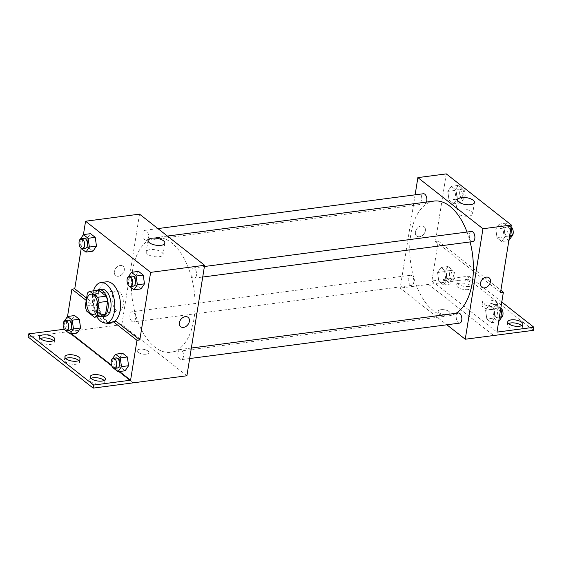 <?xml version="1.0" encoding="UTF-8"?>
<svg xmlns="http://www.w3.org/2000/svg" width="562" height="562" viewBox="0 0 562 562"><rect width="100%" height="100%" fill="white"/><g stroke="black" fill="none" stroke-linecap="round" stroke-linejoin="round"><path stroke-width="0.42" stroke-dasharray="2.81 2.11" d="M123.197 305.18A10.207 5.508 82.5 0 1 119.102 311.039A10.207 5.508 82.5 0 1 112.316 301.639A10.207 5.508 82.5 0 1 116.446 290.8A10.207 5.508 82.5 0 1 123.197 305.18M102.944 316.118L95.329 310.14L86.815 311.257M95.329 310.14A13.172 7.109 82.5 0 1 93.826 304.997L85.305 306.121M98.526 290.196A13.172 7.109 82.5 0 0 95.891 292.078L93.826 304.997M97.128 290.378A13.607 7.341 -97.5 0 0 93.292 302.482A13.607 7.341 -97.5 0 0 98.772 315.43A13.607 7.341 -97.5 0 0 100.549 316.434M105.347 316.28A13.607 7.341 82.5 0 1 101.61 315.057A13.607 7.341 82.5 0 1 96.081 300.347A13.607 7.341 82.5 0 1 101.806 289.29M95.891 292.078L87.377 293.202M96.931 316.912A20.415 11.015 82.5 0 1 93.51 290.849M114.465 321.338A20.415 11.015 82.5 0 1 112.203 322.23M111.908 322.279A20.415 11.015 82.5 0 1 98.336 303.473A20.415 11.015 82.5 0 1 106.597 281.801M108.789 322.686A21.23 11.458 -97.5 0 1 98.645 307.583L86.59 298.099M110.574 323.108A21.23 11.458 -97.5 0 0 112.021 323.087A21.23 11.458 -97.5 0 0 115.913 321.148M83.422 234.621L81.3 248.467M128.48 276.666L127.988 277.389L135.091 276.455L138.547 271.397L135.091 276.455L136.334 285.208L141.027 288.896L136.334 285.208L129.302 286.191M79.98 239.658L87.082 238.724L90.538 233.666L87.082 238.724L88.325 247.477L93.018 251.165L88.325 247.477L81.223 248.411L79.98 239.658L80.478 238.941M196.461 275.19A5.1 2.754 82.5 0 1 194.417 278.12A5.1 2.754 82.5 0 1 191.024 273.42A5.1 2.754 82.5 0 1 193.089 268.004A5.1 2.754 82.5 0 1 196.461 275.19M183.409 356.708A5.1 2.754 82.5 0 1 181.357 359.638A5.1 2.754 82.5 0 1 177.964 354.931A5.1 2.754 82.5 0 1 180.03 349.515A5.1 2.754 82.5 0 1 183.409 356.708M139.531 214.143L121.835 324.632L186.907 375.767M135.4 318.977A5.1 2.754 82.5 0 1 133.349 321.907A5.1 2.754 82.5 0 1 129.955 317.207A5.1 2.754 82.5 0 1 132.021 311.791A5.1 2.754 82.5 0 1 135.4 318.977M148.452 237.466A5.1 2.754 82.5 0 1 146.408 240.395A5.1 2.754 82.5 0 1 143.015 235.696A5.1 2.754 82.5 0 1 145.08 230.272A5.1 2.754 82.5 0 1 148.452 237.466M132.492 270.807A57.837 31.205 82.5 0 1 155.695 237.607A57.837 31.205 82.5 0 1 193.946 319.104A57.837 31.205 82.5 0 1 170.75 352.304A57.837 31.205 82.5 0 1 132.492 270.807M147.982 351.039A5.957 2.424 9.1 0 0 141.547 349.121A5.957 2.424 9.1 0 0 137.128 350.744A5.957 2.424 9.1 0 0 142.629 354.081A5.957 2.424 9.1 0 0 148.888 352.634A5.957 2.424 9.1 0 0 147.982 351.039A5.957 2.424 -170.9 0 1 148.888 352.627A5.957 2.424 -170.9 0 1 142.629 354.081A5.957 2.424 -170.9 0 1 137.135 350.744A5.957 2.424 -170.9 0 1 141.547 349.121A5.957 2.424 -170.9 0 1 147.982 351.032M121.835 324.632L67.869 331.713L132.941 382.848M120.184 265.51A5.957 4.391 128.2 0 0 114.88 269.795A5.957 4.391 128.2 0 0 115.646 275.563A5.957 4.391 128.2 0 0 122.776 273.589A5.957 4.391 128.2 0 0 123.001 266.198A5.957 4.391 128.2 0 0 120.184 265.51A5.957 4.391 -51.8 0 1 123.001 266.198A5.957 4.391 -51.8 0 1 122.776 273.589A5.957 4.391 -51.8 0 1 115.646 275.563A5.957 4.391 -51.8 0 1 114.887 269.795A5.957 4.391 -51.8 0 1 120.184 265.51M28.1 336.982L67.869 331.713M67.524 316.504L65.515 329.065L64.328 329.22M150.082 249.619A8.535 3.47 9.1 0 0 146.19 251.832A8.535 3.47 9.1 0 0 154.072 256.609A8.535 3.47 9.1 0 0 163.043 254.53A8.535 3.47 9.1 0 0 158.92 250.736A8.535 3.47 9.1 0 0 150.082 249.619M188.073 317.333L188.073 317.333A5.957 4.391 128.2 0 0 180.943 319.3A5.957 4.391 128.2 0 0 180.711 326.698L180.711 326.698M132.934 382.898L67.861 331.763M104.096 380.46A7.657 3.112 -170.9 0 1 104.862 382.153A7.657 3.112 -170.9 0 1 96.812 384.022A7.657 3.112 -170.9 0 1 89.744 379.736A7.657 3.112 -170.9 0 1 90.995 378.359M53.488 340.684A7.657 3.112 -170.9 0 1 54.247 342.384A7.657 3.112 -170.9 0 1 46.196 344.246A7.657 3.112 -170.9 0 1 39.129 339.961A7.657 3.112 -170.9 0 1 40.387 338.591M78.792 360.572A7.657 3.112 -170.9 0 1 79.558 362.272A7.657 3.112 -170.9 0 1 71.5 364.134A7.657 3.112 -170.9 0 1 64.44 359.849A7.657 3.112 -170.9 0 1 65.691 358.472M98.645 307.583L95.807 307.955L86.218 300.417M64.581 320.825L64.089 321.548L71.184 320.614L74.641 315.556L71.184 320.614L72.428 329.367L77.127 333.055L72.428 329.367L65.403 330.351M112.583 358.549L112.091 359.273L119.193 358.338L122.649 353.28L119.193 358.338L120.437 367.091L125.129 370.779L120.437 367.091L113.412 368.082M105.937 323.059A21.23 11.458 82.5 0 1 95.807 307.955M119.53 371.517L111.564 365.251M71.529 333.793L65.515 329.065M456.014 313.294A57.837 31.205 82.5 0 1 449.087 315.767A57.837 31.205 82.5 0 1 410.625 262.482A57.837 31.205 82.5 0 1 434.04 201.077M467.022 232.05A57.837 31.205 82.5 0 1 470.113 241.934M471.434 231.467A5.1 2.754 -97.5 0 0 469.382 234.396A5.1 2.754 -97.5 0 0 472.761 241.59M413.744 282.447A5.1 2.754 82.5 0 1 411.693 285.377A5.1 2.754 82.5 0 1 408.3 280.67A5.1 2.754 82.5 0 1 410.365 275.254A5.1 2.754 82.5 0 1 413.744 282.447M459.702 323.101A5.1 2.754 82.5 0 1 456.309 318.401A5.1 2.754 82.5 0 1 458.374 312.985M426.509 202.06A5.1 2.754 82.5 0 1 424.753 203.858A5.1 2.754 82.5 0 1 421.359 199.159A5.1 2.754 82.5 0 1 423.425 193.742M415.121 194.831L400.179 288.095L446.867 324.787M449.045 311.524A5.957 2.424 9.1 0 0 442.61 309.606A5.957 2.424 9.1 0 0 438.198 311.229A5.957 2.424 9.1 0 0 443.692 314.565A5.957 2.424 9.1 0 0 449.958 313.118A5.957 2.424 9.1 0 0 449.045 311.524A5.957 2.424 -170.9 0 1 449.958 313.111A5.957 2.424 -170.9 0 1 443.692 314.565A5.957 2.424 -170.9 0 1 438.198 311.229A5.957 2.424 -170.9 0 1 442.617 309.606A5.957 2.424 -170.9 0 1 449.045 311.517M446.277 173.883L435.459 241.449L438.297 241.077L431.904 280.979L468.827 276.132L468.336 279.202L400.179 288.095M428.581 284.365L493.654 335.507M447.795 191.382L451.251 186.324L455.944 190.012L457.187 198.765L453.731 203.823L449.038 200.135L447.795 191.382L449.038 200.135L453.731 203.823L457.187 198.765L455.944 190.012L451.251 186.324L447.795 191.382L454.897 190.448L456.14 199.201L460.833 202.889L464.289 197.831L463.046 189.078L458.346 185.39L454.897 190.448M505.196 236.49L501.74 241.548L497.047 237.859L495.803 229.106L499.253 224.048L503.952 227.743L505.196 236.49L503.952 227.743L499.253 224.048L495.803 229.106L497.047 237.859L501.74 241.548L505.196 236.49L509.608 235.914M435.459 241.449L500.524 292.584M421.247 225.994A5.957 4.391 128.2 0 0 415.95 230.272A5.957 4.391 128.2 0 0 416.709 236.04A5.957 4.391 128.2 0 0 423.839 234.073A5.957 4.391 128.2 0 0 424.071 226.683A5.957 4.391 128.2 0 0 421.247 225.994A5.957 4.391 -51.8 0 1 424.071 226.683A5.957 4.391 -51.8 0 1 423.839 234.073A5.957 4.391 -51.8 0 1 416.709 236.047A5.957 4.391 -51.8 0 1 415.95 230.28A5.957 4.391 -51.8 0 1 421.254 225.994M489.137 277.818L489.137 277.818A5.957 4.391 128.2 0 0 482.006 279.785A5.957 4.391 128.2 0 0 481.782 287.182L481.782 287.182M459.674 208.98A8.535 3.47 9.1 0 0 455.782 211.193A8.535 3.47 9.1 0 0 463.657 215.97A8.535 3.47 9.1 0 0 472.628 213.897A8.535 3.47 9.1 0 0 468.504 210.097A8.535 3.47 9.1 0 0 459.674 208.98M468.336 279.202L533.408 330.337M468.827 276.132L501.796 302.033M485.449 303.058A7.657 3.112 -170.9 0 1 493.373 304.063A7.657 3.112 -170.9 0 1 497.068 307.47A7.657 3.112 -170.9 0 1 489.017 309.332A7.657 3.112 -170.9 0 1 481.95 305.047A7.657 3.112 -170.9 0 1 485.449 303.058M468.272 289.57A7.657 3.112 -170.9 0 1 460.348 288.566A7.657 3.112 -170.9 0 1 456.646 285.159A7.657 3.112 -170.9 0 1 464.697 283.297A7.657 3.112 -170.9 0 1 471.764 287.582A7.657 3.112 -170.9 0 1 468.272 289.57M521.613 325.658A7.657 3.112 -170.9 0 1 522.379 327.358A7.657 3.112 -170.9 0 1 518.888 329.339A7.657 3.112 -170.9 0 1 510.956 328.341A7.657 3.112 -170.9 0 1 507.261 324.934A7.657 3.112 -170.9 0 1 508.512 323.557M428.574 284.414L493.591 335.514M438.297 241.077L500.897 290.273M491.525 322.693L486.825 318.998L485.589 310.252L489.038 305.194L493.738 308.882L494.974 317.635L491.525 322.693L494.974 317.635L493.738 308.882L489.038 305.194L485.589 310.252L486.825 318.998L491.525 322.693L498.627 321.759L493.928 318.071L486.825 318.998M443.516 284.962L438.817 281.274L437.58 272.521L441.029 267.463L445.729 271.151L446.973 279.904L443.516 284.962L446.973 279.904L445.729 271.151L441.029 267.463L437.58 272.521L438.817 281.274L443.516 284.962L450.619 284.035L454.068 278.97L452.832 270.224L448.132 266.529L444.675 271.594L445.919 280.34L450.619 284.035M431.904 280.979L496.977 332.114M485.933 299.996A7.657 3.112 -170.9 0 1 493.865 300.993A7.657 3.112 -170.9 0 1 497.56 304.4A7.657 3.112 -170.9 0 1 489.509 306.262A7.657 3.112 -170.9 0 1 482.442 301.977A7.657 3.112 -170.9 0 1 485.933 299.996M468.764 286.501A7.657 3.112 -170.9 0 1 460.84 285.496A7.657 3.112 -170.9 0 1 457.138 282.089A7.657 3.112 -170.9 0 1 465.188 280.227A7.657 3.112 -170.9 0 1 472.256 284.512A7.657 3.112 -170.9 0 1 468.764 286.501M511.055 226.844L506.355 223.121L502.906 228.179L504.142 236.925L508.856 240.599L501.74 241.548M510.31 233.996A5.1 2.754 82.5 0 1 508.266 236.925A5.1 2.754 82.5 0 1 504.866 232.225A5.1 2.754 82.5 0 1 506.931 226.809A5.1 2.754 82.5 0 1 510.31 233.996M502.906 228.179L495.803 229.106M504.142 236.925L497.047 237.859M511.799 236.279A5.1 2.754 82.5 0 1 511.104 236.553A5.1 2.754 82.5 0 1 507.711 231.853A5.1 2.754 82.5 0 1 509.776 226.437A5.1 2.754 82.5 0 1 511.062 226.809L503.952 227.743M506.355 223.121L499.253 224.048M462.301 196.271A5.1 2.754 82.5 0 1 460.257 199.201A5.1 2.754 82.5 0 1 456.864 194.501A5.1 2.754 82.5 0 1 458.929 189.078A5.1 2.754 82.5 0 1 462.301 196.271M456.14 199.201L449.038 200.135M460.833 202.889L453.731 203.823M464.289 197.831L457.187 198.765M463.046 189.078L455.944 190.012M458.346 185.39L451.251 186.324M465.139 195.899A5.1 2.754 82.5 0 1 463.095 198.829A5.1 2.754 82.5 0 1 459.702 194.129A5.1 2.754 82.5 0 1 461.767 188.706A5.1 2.754 82.5 0 1 465.139 195.899M500.84 307.983L496.141 304.26L492.684 309.318L493.928 318.071M500.096 315.142A5.1 2.754 82.5 0 1 498.044 318.071A5.1 2.754 82.5 0 1 494.651 313.371A5.1 2.754 82.5 0 1 496.717 307.948A5.1 2.754 82.5 0 1 500.096 315.142M492.684 309.318L485.589 310.252M499.386 317.052L494.974 317.635M501.585 317.425A5.1 2.754 82.5 0 1 500.89 317.699A5.1 2.754 82.5 0 1 497.489 312.992A5.1 2.754 82.5 0 1 499.562 307.576A5.1 2.754 82.5 0 1 500.847 307.948L493.738 308.882M496.141 304.26L489.038 305.194M452.087 277.41A5.1 2.754 82.5 0 1 450.036 280.34A5.1 2.754 82.5 0 1 446.642 275.64A5.1 2.754 82.5 0 1 448.708 270.224A5.1 2.754 82.5 0 1 452.087 277.41M444.675 271.594L437.58 272.521M445.919 280.34L438.817 281.274M454.068 278.97L446.973 279.904M452.832 270.224L445.729 271.151M448.132 266.529L441.029 267.463M454.925 277.038A5.1 2.754 82.5 0 1 452.881 279.967A5.1 2.754 82.5 0 1 449.488 275.268A5.1 2.754 82.5 0 1 451.553 269.851A5.1 2.754 82.5 0 1 454.925 277.038M127.988 277.389L129.232 286.135M133.349 286.135A5.1 2.754 82.5 0 1 129.955 281.436A5.1 2.754 82.5 0 1 132.021 276.019M135.091 276.455L136.334 285.208M85.34 248.411A5.1 2.754 82.5 0 1 81.947 243.711A5.1 2.754 82.5 0 1 84.012 238.288M87.082 238.724L88.325 247.477M112.091 359.273L113.334 368.026M117.451 368.026A5.1 2.754 82.5 0 1 114.058 363.319A5.1 2.754 82.5 0 1 116.123 357.903M119.193 358.338L120.437 367.091M64.089 321.548L65.325 330.294M69.449 330.294A5.1 2.754 82.5 0 1 66.049 325.595A5.1 2.754 82.5 0 1 68.121 320.178M71.184 320.614L72.428 329.367M93.545 314.397L119.102 311.039M90.882 294.158L116.446 290.8M148.024 240.41L146.19 251.832M164.87 243.114L163.043 254.53M112.021 323.087L109.176 323.459M64.932 356.779L64.44 359.849M80.05 359.202L79.558 362.272M39.621 336.891L39.129 339.961M54.739 339.315L54.247 342.384M90.236 376.666L89.744 379.736M105.354 379.083L104.862 382.153M167.427 236.068L155.695 237.607M449.087 315.767L170.75 352.304M194.417 278.12L202.72 277.031M193.089 268.004L204.406 266.514M410.365 275.254L132.021 311.791M411.693 285.377L133.349 321.907M191.347 348.033L180.03 349.515M189.668 358.549L181.357 359.638M157.915 228.586L145.08 230.272M424.753 203.858L146.408 240.395M457.608 199.777L455.782 211.193M474.461 202.475L472.628 213.897M507.753 321.864L507.261 324.934M522.871 324.288L522.379 327.358M457.138 282.089L456.646 285.159M472.256 284.512L471.764 287.582M482.442 301.977L481.95 305.047M497.56 304.4L497.068 307.47M509.776 226.437L506.931 226.809M511.104 236.553L508.266 236.925M461.767 188.706L458.929 189.078M463.095 198.829L460.257 199.201M499.562 307.576L496.717 307.948M500.89 317.699L498.044 318.071M451.553 269.851L448.708 270.224M452.881 279.967L450.036 280.34"/><path stroke-width="0.84" d="M97.633 308.538A10.207 5.508 82.5 0 1 93.545 314.397A10.207 5.508 82.5 0 1 86.752 304.99A10.207 5.508 82.5 0 1 90.882 294.158A10.207 5.508 82.5 0 1 97.633 308.538M97.612 297.291L90.004 291.313A13.172 7.109 82.5 0 0 87.377 293.202L85.305 306.121A13.172 7.109 82.5 0 0 86.815 311.257L94.423 317.242A13.172 7.109 82.5 0 0 97.05 315.352L99.123 302.433A13.172 7.109 82.5 0 0 97.612 297.291L106.134 296.174L98.526 290.196L90.004 291.313M97.05 315.352L105.572 314.235A13.172 7.109 82.5 0 1 102.944 316.118L94.423 317.242M105.572 314.235L107.644 301.316L99.123 302.433M106.134 296.174A13.172 7.109 82.5 0 1 107.644 301.316M100.549 316.434A13.607 7.341 -97.5 0 0 102.509 316.652A13.607 7.341 -97.5 0 0 108.016 302.201A13.607 7.341 -97.5 0 0 98.961 289.662A13.607 7.341 -97.5 0 0 97.128 290.378M98.961 289.662L101.806 289.29A13.607 7.341 82.5 0 1 110.805 308.468A13.607 7.341 82.5 0 1 105.347 316.28L102.509 316.652M93.51 290.849A20.415 11.015 82.5 0 1 100.921 282.546A20.415 11.015 82.5 0 1 114.423 311.306A20.415 11.015 82.5 0 1 106.232 323.024A20.415 11.015 82.5 0 1 96.931 316.912M100.921 282.546L106.597 281.801A20.415 11.015 82.5 0 1 120.099 310.561A20.415 11.015 82.5 0 1 114.465 321.338M112.203 322.23A20.415 11.015 82.5 0 1 111.908 322.279L106.232 323.024M86.59 298.099L74.746 288.798L71.908 289.17L67.524 316.504M108.789 322.686A21.23 11.458 -97.5 0 0 110.574 323.108M139.819 339.933L136.973 340.305L130.588 380.2L93.664 385.047L93.173 388.117L186.907 375.767L204.603 265.278L150.637 272.366L139.819 339.933L115.913 321.148L113.074 321.52A21.23 11.458 82.5 0 1 109.176 323.459A21.23 11.458 82.5 0 1 105.937 323.059M150.637 272.366L85.572 221.224L83.422 234.621M81.216 248.411L74.746 288.798M129.302 286.191L133.932 289.83L141.027 288.896L144.483 283.838L143.24 275.085L138.547 271.397L131.445 272.324L128.48 276.666M81.3 248.467L85.923 252.099L93.018 251.165L96.474 246.107L95.231 237.361L90.538 233.666L83.436 234.6L80.478 238.941M180.711 326.698A5.957 4.391 128.2 0 0 183.535 327.386A5.957 4.391 -51.8 0 1 180.718 326.698A5.957 4.391 -51.8 0 1 180.943 319.3A5.957 4.391 -51.8 0 1 188.073 317.333A5.957 4.391 -51.8 0 1 188.832 323.101A5.957 4.391 -51.8 0 1 183.535 327.386A5.957 4.391 128.2 0 0 188.832 323.101A5.957 4.391 128.2 0 0 188.073 317.333M204.603 265.278L139.531 214.143L85.572 221.224M151.916 238.197A8.535 3.47 -170.9 0 1 160.746 239.314A8.535 3.47 -170.9 0 1 164.87 243.114A8.535 3.47 -170.9 0 1 155.899 245.187A8.535 3.47 -170.9 0 1 148.024 240.41A8.535 3.47 -170.9 0 1 151.916 238.197M64.328 329.22L28.592 333.912L28.1 336.982L93.173 388.117M136.973 340.305L113.074 321.52M93.664 385.047L28.592 333.912M90.995 378.359A7.657 3.112 -170.9 0 1 93.236 377.748A7.657 3.112 -170.9 0 1 104.096 380.46M40.387 338.591A7.657 3.112 -170.9 0 1 42.621 337.973A7.657 3.112 -170.9 0 1 53.488 340.684M65.691 358.472A7.657 3.112 -170.9 0 1 67.932 357.861A7.657 3.112 -170.9 0 1 78.792 360.572M86.218 300.417L71.908 289.17M65.403 330.351L70.025 333.99L77.127 333.055L80.577 327.997L79.34 319.244L74.641 315.556L67.538 316.483L64.581 320.825M113.412 368.082L118.034 371.714L125.129 370.779L128.586 365.722L127.342 356.968L122.649 353.28L115.547 354.215L112.583 358.549M130.588 380.2L119.53 371.517M111.564 365.251L71.529 333.793M93.728 374.678A7.657 3.112 -170.9 0 1 101.652 375.683A7.657 3.112 -170.9 0 1 105.354 379.083A7.657 3.112 -170.9 0 1 97.303 380.952A7.657 3.112 -170.9 0 1 90.236 376.666A7.657 3.112 -170.9 0 1 93.728 374.678M43.112 334.91A7.657 3.112 -170.9 0 1 51.044 335.907A7.657 3.112 -170.9 0 1 54.739 339.315A7.657 3.112 -170.9 0 1 46.688 341.176A7.657 3.112 -170.9 0 1 39.621 336.891A7.657 3.112 -170.9 0 1 43.112 334.91M68.424 354.791A7.657 3.112 -170.9 0 1 76.348 355.795A7.657 3.112 -170.9 0 1 80.05 359.202A7.657 3.112 -170.9 0 1 71.992 361.064A7.657 3.112 -170.9 0 1 64.932 356.779A7.657 3.112 -170.9 0 1 68.424 354.791M470.113 241.934A57.837 31.205 82.5 0 1 472.291 282.567A57.837 31.205 82.5 0 1 456.014 313.294M167.427 236.068L434.04 201.077A57.837 31.205 82.5 0 1 467.022 232.05M202.72 277.031L472.761 241.59A5.1 2.754 -97.5 0 0 474.806 238.66A5.1 2.754 -97.5 0 0 471.434 231.467L204.406 266.514M191.347 348.033L458.374 312.985A5.1 2.754 82.5 0 1 461.753 320.171A5.1 2.754 82.5 0 1 459.702 323.101L189.668 358.549M157.915 228.586L423.425 193.742A5.1 2.754 82.5 0 1 426.797 200.929A5.1 2.754 82.5 0 1 426.509 202.06M446.867 324.787L465.252 339.23L482.948 228.748L417.875 177.613L415.121 194.831M482.948 228.748L511.35 225.018L500.524 292.584L503.369 292.212L496.977 332.114L533.9 327.267L533.408 330.337L465.252 339.23M481.782 287.182A5.957 4.391 128.2 0 0 484.599 287.87A5.957 4.391 -51.8 0 1 481.782 287.182A5.957 4.391 -51.8 0 1 482.006 279.785A5.957 4.391 -51.8 0 1 489.137 277.818A5.957 4.391 -51.8 0 1 489.902 283.585A5.957 4.391 -51.8 0 1 484.599 287.87A5.957 4.391 128.2 0 0 489.895 283.585A5.957 4.391 128.2 0 0 489.137 277.818M511.35 225.018L446.277 173.883L417.875 177.613M461.5 197.564A8.535 3.47 -170.9 0 1 470.338 198.681A8.535 3.47 -170.9 0 1 474.461 202.475A8.535 3.47 -170.9 0 1 465.484 204.554A8.535 3.47 -170.9 0 1 457.608 199.777A8.535 3.47 -170.9 0 1 461.5 197.564M501.796 302.033L533.9 327.267M508.512 323.557A7.657 3.112 -170.9 0 1 515.312 323.073A7.657 3.112 -170.9 0 1 521.613 325.658M500.897 290.273L503.369 292.212M519.379 326.269A7.657 3.112 -170.9 0 1 511.448 325.272A7.657 3.112 -170.9 0 1 507.753 321.864A7.657 3.112 -170.9 0 1 515.804 320.003A7.657 3.112 -170.9 0 1 522.871 324.288A7.657 3.112 -170.9 0 1 519.379 326.269M508.856 240.599L512.298 235.555L511.055 226.844M512.298 235.555L509.608 235.914M511.062 226.809A5.1 2.754 82.5 0 1 513.148 233.623A5.1 2.754 82.5 0 1 511.799 236.279M498.642 321.738L502.077 316.701L500.84 307.983M502.077 316.701L499.386 317.052M500.847 307.948A5.1 2.754 82.5 0 1 502.934 314.769A5.1 2.754 82.5 0 1 501.585 317.425M133.932 289.83L137.381 284.765L136.137 276.019L131.445 272.324M129.183 276.392L132.021 276.019A5.1 2.754 82.5 0 1 135.4 283.206A5.1 2.754 82.5 0 1 133.349 286.135L130.51 286.508A5.1 2.754 82.5 0 1 127.117 281.808A5.1 2.754 82.5 0 1 129.183 276.392A5.1 2.754 82.5 0 1 132.555 283.578A5.1 2.754 82.5 0 1 130.51 286.508M141.027 288.896L144.483 283.838L137.381 284.765M144.483 283.838L143.24 275.085L136.137 276.019M143.24 275.085L138.547 271.397M85.923 252.099L89.372 247.041L88.136 238.288L83.436 234.6M81.174 238.66L84.012 238.288A5.1 2.754 82.5 0 1 87.391 245.482A5.1 2.754 82.5 0 1 85.34 248.411L82.502 248.783A5.1 2.754 82.5 0 1 79.109 244.084A5.1 2.754 82.5 0 1 81.174 238.66A5.1 2.754 82.5 0 1 84.553 245.854A5.1 2.754 82.5 0 1 82.502 248.783M93.018 251.165L96.474 246.107L89.372 247.041M96.474 246.107L95.231 237.361L88.136 238.288M95.231 237.361L90.538 233.666M118.034 371.714L121.483 366.656L120.247 357.903L115.547 354.215M113.285 358.275L116.123 357.903A5.1 2.754 82.5 0 1 119.502 365.096A5.1 2.754 82.5 0 1 117.451 368.026L114.613 368.398A5.1 2.754 82.5 0 1 111.22 363.698A5.1 2.754 82.5 0 1 113.285 358.275A5.1 2.754 82.5 0 1 116.664 365.469A5.1 2.754 82.5 0 1 114.613 368.398M125.129 370.779L128.586 365.722L121.483 366.656M128.586 365.722L127.342 356.968L120.247 357.903M127.342 356.968L122.649 353.28M70.025 333.99L73.481 328.925L72.238 320.178L67.538 316.483M65.276 320.551L68.121 320.178A5.1 2.754 82.5 0 1 71.493 327.365A5.1 2.754 82.5 0 1 69.449 330.294L66.604 330.667A5.1 2.754 82.5 0 1 63.211 325.967A5.1 2.754 82.5 0 1 65.276 320.551A5.1 2.754 82.5 0 1 68.655 327.737A5.1 2.754 82.5 0 1 66.604 330.667M77.127 333.055L80.577 327.997L73.481 328.925M80.577 327.997L79.34 319.244L72.238 320.178M79.34 319.244L74.641 315.556"/></g></svg>
